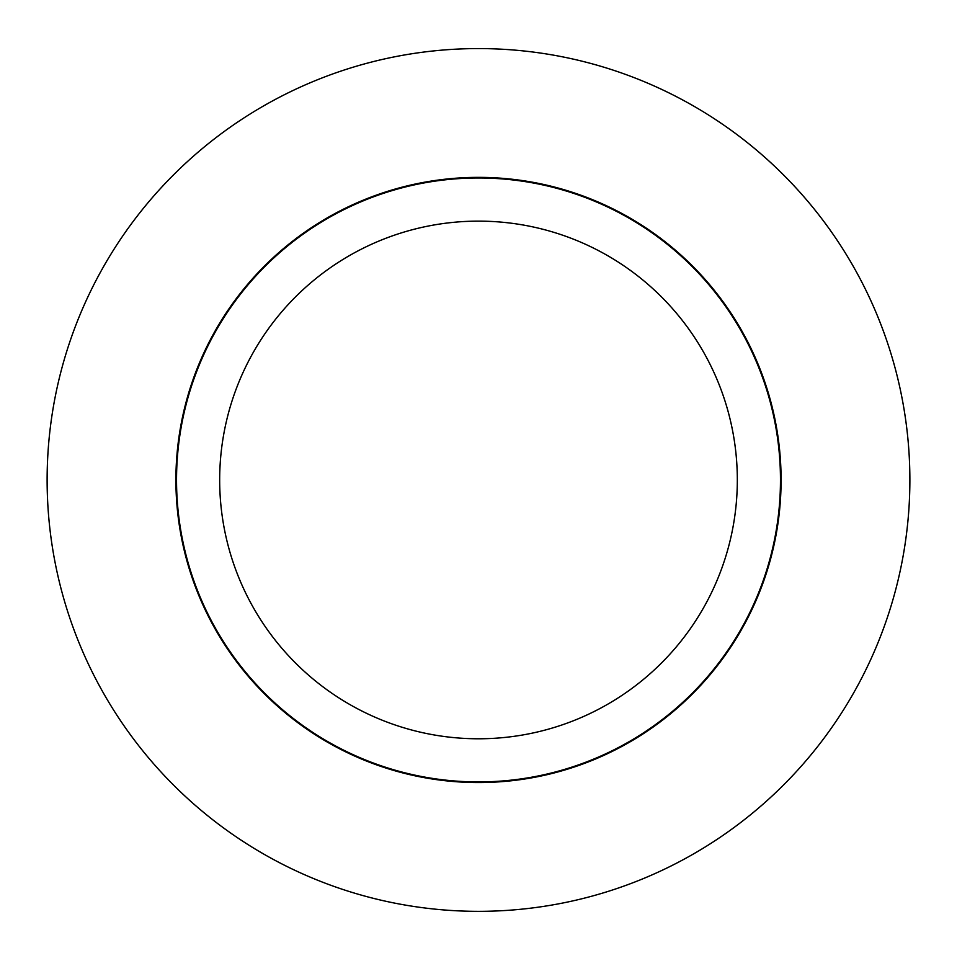 <?xml version="1.0" encoding="UTF-8"?>
<svg xmlns="http://www.w3.org/2000/svg" width="957" height="957" viewBox="0 0 957 957"><rect width="100%" height="100%" fill="white"/><g stroke="black" fill="none" stroke-linecap="round" stroke-linejoin="round"><path stroke-width="1.44" d="M478.5 221.127A258.833 258.833 0 0 1 702.653 609.37A258.833 258.833 0 0 1 254.347 609.37A258.833 258.833 0 0 1 478.5 221.127M478.5 48.58A431.38 431.38 0 0 1 852.089 695.643A431.38 431.38 0 0 1 104.911 695.643A431.38 431.38 0 0 1 478.5 48.58M478.5 177.368A302.579 302.579 0 0 1 740.551 631.249A302.579 302.579 0 0 1 216.449 631.249A302.579 302.579 0 0 1 478.5 177.368M478.5 177.99A301.969 301.969 0 0 1 740.012 630.938A301.969 301.969 0 0 1 216.988 630.938A301.969 301.969 0 0 1 478.5 177.99"/></g></svg>
